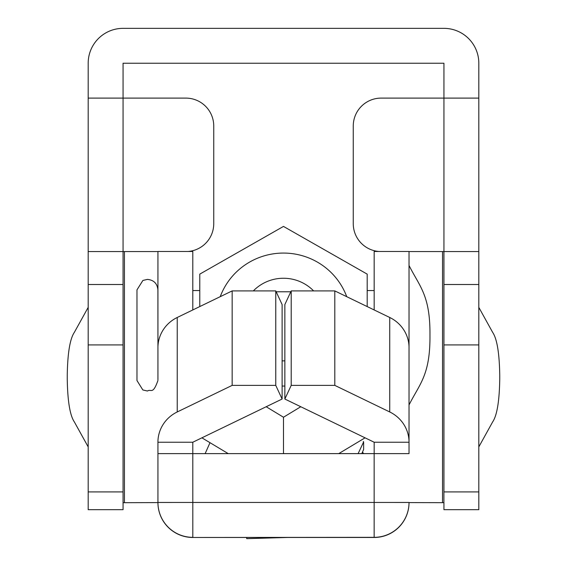 <?xml version="1.0" encoding="UTF-8"?>
<svg xmlns="http://www.w3.org/2000/svg" width="567" height="567" viewBox="0 0 567 567"><rect width="100%" height="100%" fill="white"/><g stroke="black" fill="none" stroke-linecap="round" stroke-linejoin="round"><path stroke-width="0.85" d="M157.902 380.549C152.785 395.213 151.056 388.586 147.441 391.017L142.834 389.947L136.973 380.549L136.973 289.865L142.912 280.431L147.441 279.403C153.792 280.02 157.279 283.514 157.902 289.865L157.938 346.685A34.878 33.836 180 0 1 177.237 317.477L232.158 290.906L275.76 290.906L275.76 385.383L282.111 399.033L192.801 442.232L192.815 502.454L374.149 502.454L374.149 453.621L157.938 453.628L157.938 502.596L157.938 442.232L192.801 442.232M157.938 290.566L157.902 289.865M246.695 537.473L246.695 538.65L287.292 537.473M363.553 453.621L362.504 452.019M157.938 251.571L88.183 251.571L88.183 98.105L123.06 98.105L123.06 63.228L443.94 63.228L443.94 98.105L478.817 98.105L478.817 509.676L443.94 509.676L443.94 502.674L409.027 502.596A34.878 34.878 180 0 1 374.149 537.473L192.815 537.473A34.878 34.878 180 0 1 157.938 502.596L123.06 502.695M478.817 98.105L478.817 63.228A34.878 34.878 0 0 0 443.94 28.35L123.06 28.35A34.878 34.878 0 0 0 88.183 63.228L88.183 98.105M88.183 251.571L88.183 509.676L123.06 509.676L123.06 98.105L185.841 98.105A27.903 27.903 0 0 1 213.745 126.009L213.745 223.667A27.903 27.903 0 0 1 188.187 251.472M409.027 251.571L443.94 251.571L443.94 491.915L478.817 491.915M478.817 251.571L443.94 251.571L443.94 98.105L381.159 98.105A27.903 27.903 0 0 0 353.255 126.009L353.255 223.667A27.903 27.903 0 0 0 378.813 251.472M291.204 385.383L284.854 399.033L374.163 442.232L409.027 442.232L409.027 441.161A34.878 33.836 180 0 0 389.727 411.954L334.806 385.383L291.204 385.383L291.204 290.906L334.806 290.906L334.806 385.383M291.204 290.906L284.854 304.557L284.854 399.033M374.163 309.943L374.163 251.472L409.027 251.472L409.027 346.685A34.878 33.836 180 0 0 389.727 317.477L334.806 290.906M374.163 442.232L374.163 453.621L398.814 453.628L409.027 453.628L409.027 442.232M192.801 309.943L192.801 251.472L157.938 251.472L157.938 379.855M157.938 442.232L157.938 441.161A34.878 33.836 180 0 1 177.237 411.954L177.237 317.477M443.904 251.571L443.904 502.674M374.149 537.473L374.149 537.339A34.878 34.878 0 0 0 409.027 502.461L409.027 502.596M409.027 346.685L409.027 441.161M177.237 411.954L232.158 385.383L275.76 385.383M232.158 385.383L232.158 290.906M282.111 399.033L282.111 304.557L275.76 290.906M205.148 453.621L209.967 442.742M361.803 453.621L363.631 449.503L363.631 441.934L358.11 453.621M363.404 442.451A80.273 79.238 -0 0 0 363.312 441.523L363.631 441.934M284.854 386.049A67.374 66.502 180 0 1 282.111 386.049M220.23 296.676A67.374 66.502 180 0 1 225.142 286.314A67.374 66.502 180 0 1 289.276 253.314A67.374 66.502 180 0 1 346.735 296.676M199.775 306.57L199.775 274.123L283.486 226.417L367.189 274.123L367.189 306.57L367.189 290.566L374.163 290.566M300.779 406.737L283.486 417.234L266.185 406.737M282.111 360.86A41.852 41.313 0 0 0 284.854 360.86M283.486 417.234L283.486 453.621M338.747 453.621L365.042 437.844M201.902 437.83L228.218 453.621M313.629 290.906A41.852 41.313 0 0 0 253.336 290.906M290.8 291.778L276.164 291.778M123.06 284.506L88.183 284.506M478.817 284.506L443.94 284.506M478.817 344.913L443.94 344.913M123.06 344.913L88.183 344.913M123.06 491.915L88.183 491.915M409.027 502.461L374.149 502.454L374.149 537.339L192.815 537.473M124.428 251.571L124.428 502.667M442.536 251.571L442.536 502.667M192.815 537.339L192.815 502.454L157.938 502.461A34.878 34.878 0 0 0 192.815 537.339M389.727 411.954L389.727 317.477M409.027 404.966C419.601 383.831 430.325 375.191 429.956 335.21C430.325 295.23 419.601 286.583 409.027 265.455M192.801 290.566L199.775 290.566M88.183 307.378L74.362 332.333C69.975 338.811 67.608 353.092 67.253 375.184L67.253 379.082C67.608 401.181 69.975 415.462 74.362 421.94L88.183 446.895M67.253 379.082L67.253 375.184M478.817 446.895L492.638 421.94C497.025 415.462 499.392 401.181 499.747 379.082L499.747 375.184C499.392 353.092 497.025 338.811 492.638 332.333L478.817 307.378M499.747 375.184L499.747 379.082"/></g></svg>
